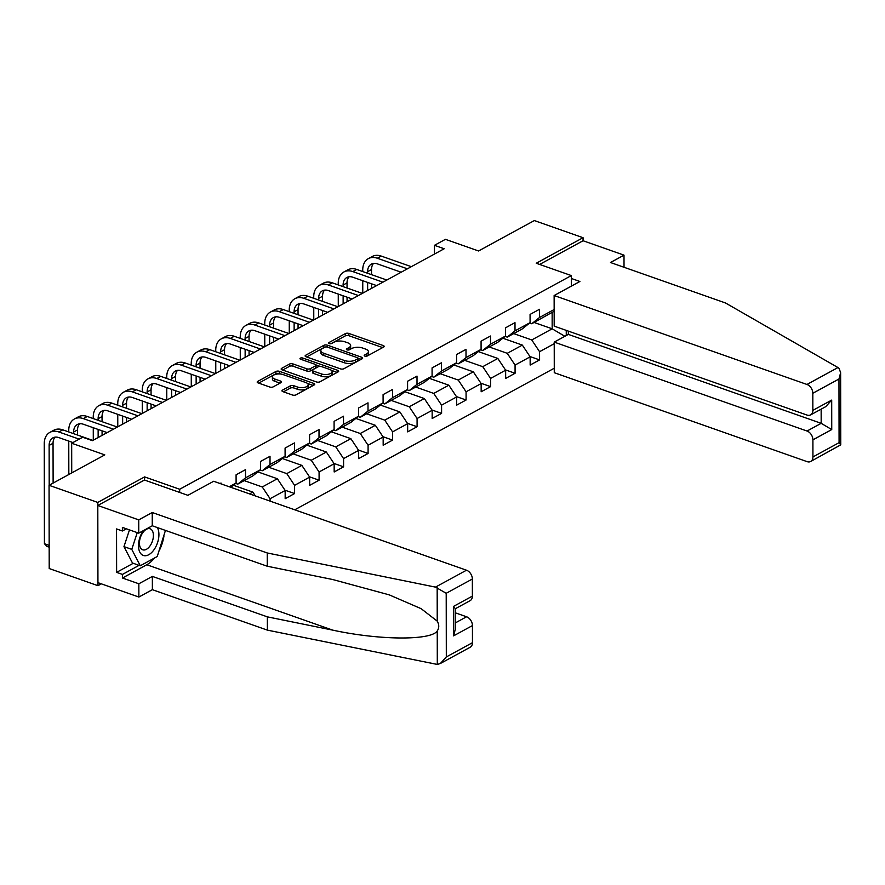 <?xml version="1.0" encoding="UTF-8"?>
<svg xmlns="http://www.w3.org/2000/svg" width="885" height="885" viewBox="0 0 885 885"><rect width="100%" height="100%" fill="white"/><g stroke="black" fill="none" stroke-linecap="round" stroke-linejoin="round"><path stroke-width="1.33" d="M364.83 356.113A1.715 0.752 -0.1 0 0 367.242 355.991L383.625 347.064A2.456 1.073 -0.1 0 0 384.167 346.378A2.456 1.073 -0.1 0 0 383.249 345.548L348.812 333.435A2.456 1.073 -0.1 0 0 345.36 333.601L328.977 342.539A1.715 0.752 -0.1 0 0 328.601 343.004A1.715 0.752 -0.1 0 0 329.242 343.59A1.715 0.752 -0.1 0 0 331.654 343.48L333.778 342.318A7.865 3.451 -0.1 0 1 344.829 341.787L347.705 342.794A7.865 3.451 -0.1 0 1 350.637 345.471A7.865 3.451 -0.1 0 1 348.889 347.639L346.776 348.79A1.715 0.752 -0.1 0 0 346.389 349.265A1.715 0.752 -0.1 0 0 347.031 349.852A1.715 0.752 -0.1 0 0 349.453 349.741L351.577 348.579A7.865 3.451 -0.1 0 1 362.629 348.037L365.494 349.055A7.865 3.451 -0.1 0 1 368.425 351.732A7.865 3.451 -0.1 0 1 366.689 353.9L364.565 355.051A1.715 0.752 -0.1 0 0 364.189 355.527A1.715 0.752 -0.1 0 0 364.83 356.113M282.503 390.119A2.456 1.073 -0.1 0 0 281.961 390.805A2.456 1.073 -0.1 0 0 282.879 391.635L292.537 395.031A2.456 1.073 -0.1 0 0 295.988 394.865L314.186 384.942A2.456 1.073 -0.1 0 0 314.728 384.267A2.456 1.073 -0.1 0 0 313.81 383.426L279.372 371.313A2.456 1.073 -0.1 0 0 275.91 371.479L257.723 381.402A2.456 1.073 -0.1 0 0 257.181 382.088A2.456 1.073 -0.1 0 0 258.099 382.917L269.77 387.022A2.456 1.073 -0.1 0 0 273.222 386.856L281.01 382.608A2.456 1.073 -0.1 0 0 281.552 381.933A2.456 1.073 -0.1 0 0 280.633 381.092L274.848 379.057A6.571 2.876 -0.1 0 1 272.403 376.822A6.571 2.876 -0.1 0 1 276.131 374.222A6.571 2.876 -0.1 0 1 283.089 374.565L305.767 382.541A6.571 2.876 -0.1 0 1 308.212 384.776A6.571 2.876 -0.1 0 1 304.484 387.387A6.571 2.876 -0.1 0 1 297.526 387.033L293.743 385.705A2.456 1.073 -0.1 0 0 290.291 385.871L282.503 390.119L282.503 391.48M624.025 267.27L624.002 255.145L583.06 240.742L583.06 237.711L534.33 220.564L478.575 250.975L445.432 239.326L434.447 245.322L444.193 248.751L92.416 440.664L82.67 437.234L71.674 443.23L71.729 472.933M144.598 480.09L144.598 476.904L97.793 502.437L49.062 485.301L104.806 454.879L71.674 443.23M144.598 476.904L179.677 489.25L571.345 275.578L571.367 286.132M583.06 237.711L536.255 263.243L571.345 275.578M340.482 368.879A2.456 1.073 -0.1 0 0 343.933 368.713L362.12 358.79A2.456 1.073 -0.1 0 0 362.662 358.115A2.456 1.073 -0.1 0 0 361.755 357.274L327.306 345.161A2.456 1.073 -0.1 0 0 323.855 345.327L305.668 355.25A2.456 1.073 -0.1 0 0 305.126 355.936A2.456 1.073 -0.1 0 0 306.033 356.766L340.482 368.879M338.147 371.866L319.961 381.789A2.456 1.073 -0.1 0 1 316.509 381.955L282.061 369.841A2.456 1.073 -0.1 0 1 281.153 369.012A2.456 1.073 -0.1 0 1 281.695 368.326L289.483 364.078A2.456 1.073 -0.1 0 1 292.935 363.912L306.896 368.824A2.456 1.073 -0.1 0 0 310.358 368.658L315.525 365.848A2.456 1.073 -0.1 0 0 316.067 365.162A2.456 1.073 -0.1 0 0 315.148 364.332L300.601 359.21A1.715 0.752 -0.1 0 1 299.971 358.624A1.715 0.752 -0.1 0 1 300.944 357.949A1.715 0.752 -0.1 0 1 302.77 358.038L337.782 370.35A2.456 1.073 -0.1 0 1 338.69 371.191A2.456 1.073 -0.1 0 1 338.147 371.866M97.793 502.437L97.936 585.682L49.206 568.546L49.062 485.301M179.688 492.425L179.677 489.25M294.76 509.793L554.264 368.226M221.018 483.863L221.007 483.033L220.088 483.531M229.248 486.761L236.107 483.022L236.085 474.802L245.51 469.669L245.521 477.878L260.599 469.658L260.588 461.439L270.014 456.306L270.025 464.514L285.103 456.284L285.081 448.075L294.506 442.931L294.517 451.151L309.595 442.92L309.584 434.712L319.009 429.568L319.02 437.787L334.099 429.557L334.087 421.349L343.502 416.204L343.524 424.413L358.591 416.193L358.58 407.985L368.005 402.841L368.016 411.049L383.094 402.83L383.083 394.622L392.498 389.477L392.52 397.686L407.598 389.466L407.576 381.247L417.001 376.114L417.012 384.322L432.09 376.103L432.079 367.883L441.504 362.75L441.515 370.959L456.594 362.728L456.572 354.52L465.997 349.376L466.019 357.595L481.086 349.365L481.075 341.156L490.5 336.012L490.511 344.232L505.589 336.001L505.578 327.793L514.993 322.649L515.015 330.857L530.093 322.638L530.071 314.429L539.496 309.285L539.507 317.494L554.165 309.507M566.256 330.37L566.267 335.537M554.22 343.701L539.573 351.699L539.584 359.907L530.159 365.051L530.148 356.832L515.07 365.062L515.081 373.271L505.667 378.415L505.645 370.195L490.578 378.426L490.589 386.634L481.163 391.778L481.152 383.57L466.074 391.79L466.085 399.998L456.66 405.142L456.649 396.934L441.571 405.153L441.593 413.372L432.168 418.505L432.157 410.297L417.078 418.516L417.089 426.736L407.664 431.869L407.653 423.661L392.575 431.891L392.586 440.099L383.172 445.243L383.15 437.024L368.083 445.255L368.094 453.463L358.668 458.607L358.657 450.388L343.579 458.618L343.59 466.826L334.176 471.97L334.154 463.751L319.076 471.982L319.098 480.19L309.673 485.334L309.661 477.126L294.583 485.345L294.594 493.553L285.169 498.697L285.158 490.489L270.08 498.709L270.091 501.12M236.107 483.022L230.786 487.292M249.559 493.896L252.844 492.104L233.33 485.245M235.631 483.398L237.744 484.139L252.822 475.909L260.599 469.658M252.844 492.104L255.411 495.954M245.521 477.878L237.744 484.139M257.834 471.882L277.348 478.741L262.27 486.971L244.205 480.61M260.135 470.023L262.237 470.765L277.315 462.545L285.103 456.284M262.27 486.971L270.08 498.709M277.348 478.741L285.158 490.489M270.025 464.514L262.237 470.765M282.326 458.519L301.84 465.377L286.773 473.608L268.697 467.247M284.638 456.66L286.74 457.401L301.818 449.182L309.595 442.92M286.773 473.608L294.583 485.345M301.84 465.377L309.661 477.126M294.517 451.151L286.74 457.401M306.829 445.155L326.344 452.014L311.266 460.244L293.201 453.883M309.13 443.297L311.243 444.038L326.311 435.818L334.099 429.557M311.266 460.244L319.076 471.982M326.344 452.014L334.154 463.751M319.02 437.787L311.243 444.038M331.333 431.78L350.847 438.65L335.769 446.87L317.693 440.52M333.634 429.933L335.736 430.674L350.814 422.455L358.591 416.193M335.769 446.87L343.579 458.618M350.847 438.65L358.657 450.388M343.524 424.413L335.736 430.674M355.825 418.417L375.34 425.287L360.261 433.506L342.196 427.156M358.126 416.57L360.239 417.311L375.317 409.08L383.094 402.83M360.261 433.506L368.083 445.255M375.34 425.287L383.15 437.024M368.016 411.049L360.239 417.311M380.329 405.053L399.843 411.923L384.765 420.143L366.689 413.782M382.63 403.206L384.732 403.947L399.81 395.717L407.598 389.466M384.765 420.143L392.575 431.891M399.843 411.923L407.653 423.661M392.52 397.686L384.732 403.947M404.821 391.69L424.335 398.549L409.268 406.779L391.192 400.418M407.122 389.842L409.235 390.584L424.313 382.353L432.09 376.103M409.268 406.779L417.078 418.516M424.335 398.549L432.157 410.297M417.012 384.322L409.235 390.584M429.325 378.326L448.839 385.185L433.761 393.416L415.696 387.055M431.626 376.468L433.738 377.209L448.806 368.99L456.594 362.728M433.761 393.416L441.571 405.153M448.839 385.185L456.649 396.934M441.515 370.959L433.738 377.209M453.817 364.963L473.331 371.822L458.264 380.052L440.188 373.691M456.129 363.104L458.231 363.846L473.309 355.626L481.086 349.365M458.264 380.052L466.074 391.79M473.331 371.822L481.152 383.57M466.019 357.595L458.231 363.846M478.32 351.599L497.835 358.458L482.756 366.678L464.691 360.328M480.621 349.741L482.734 350.482L497.812 342.263L505.589 336.001M482.756 366.678L490.578 378.426M497.835 358.458L505.645 370.195M490.511 344.232L482.734 350.482M502.824 338.225L522.338 345.095L507.26 353.314L489.184 346.964M505.125 336.377L507.227 337.119L522.305 328.899L530.093 322.638M507.26 353.314L515.07 365.062M522.338 345.095L530.148 356.832M515.015 330.857L507.227 337.119M534.097 322.461L552.174 328.811L531.752 339.951L513.687 333.601M529.617 323.014L531.73 323.755L554.165 311.221M531.752 339.951L539.573 351.699M552.14 312.615L552.174 328.811L564.862 336.3M539.507 317.494L531.73 323.755M97.936 585.682L101.321 583.846M434.447 245.322L434.458 254.061M529.927 356.511L539.584 359.907M505.435 369.875L515.081 373.271M480.931 383.238L490.589 386.634M456.439 396.602L466.085 399.998M431.935 409.976L441.593 413.372M407.443 423.34L417.089 426.736M382.94 436.703L392.586 440.099M358.436 450.067L368.094 453.463M333.944 463.43L343.59 466.826M309.44 476.794L319.098 480.19M284.948 490.168L294.594 493.553M366.556 356.224L366.689 356.146A7.865 3.451 -0.1 0 0 368.437 353.978L368.425 351.732M350.637 345.471L350.637 347.716A7.865 3.451 -0.1 0 1 348.9 349.885L348.756 349.962M382.663 347.584L348.812 335.68A2.456 1.073 -0.1 0 0 345.36 335.846L330.968 343.701M324.662 347.296A2.456 1.073 -0.1 0 0 323.855 347.584L306.63 356.976M361.157 359.321L358.126 358.248M357.75 358.779A1.715 0.752 -0.1 0 0 358.126 358.303A1.715 0.752 -0.1 0 0 357.485 357.717L327.251 347.075A1.715 0.752 -0.1 0 0 324.839 347.197L322.605 348.413A7.865 3.451 -0.1 0 0 320.857 350.582A7.865 3.451 -0.1 0 0 323.788 353.259L344.453 360.527A7.865 3.451 -0.1 0 0 355.516 359.996L357.75 358.779L357.75 361.025A1.715 0.752 -0.1 0 0 358.126 360.549L358.126 358.303M320.857 350.582L320.868 352.838A7.865 3.451 -0.1 0 0 323.799 355.516L323.788 353.259M357.75 361.025L355.516 362.242A7.865 3.451 -0.1 0 1 344.464 362.784L323.799 355.516M282.658 370.052L289.483 366.335L289.483 364.078M316.067 365.162L316.067 367.419A2.456 1.073 -0.1 0 1 315.525 368.094L310.358 370.915A2.456 1.073 -0.1 0 1 306.907 371.08L292.935 366.169A2.456 1.073 -0.1 0 0 289.483 366.335M316.011 364.941L320.093 366.379M331.355 370.339L337.185 372.397M321.399 373.924A6.571 2.876 -0.1 0 0 328.357 374.266A6.571 2.876 -0.1 0 0 332.096 371.667A6.571 2.876 -0.1 0 0 329.64 369.432L321.653 366.622A2.456 1.073 -0.1 0 0 318.202 366.788L313.036 369.598A2.456 1.073 -0.1 0 0 312.493 370.284A2.456 1.073 -0.1 0 0 313.412 371.114L321.399 373.924L321.399 376.18A6.571 2.876 -0.1 0 0 328.357 376.523A6.571 2.876 -0.1 0 0 332.096 373.912L332.096 371.667M312.493 370.284L312.493 372.53A2.456 1.073 -0.1 0 0 313.412 373.37L313.412 371.114M321.399 376.18L313.412 373.37M308.212 384.776L308.223 387.022A6.571 2.876 -0.1 0 1 304.484 389.632A6.571 2.876 -0.1 0 1 297.526 389.289L293.743 387.962A2.456 1.073 -0.1 0 0 290.291 388.128L283.466 391.845M272.403 376.822L272.403 379.079A6.571 2.876 -0.1 0 0 274.848 381.313L274.848 379.057M280.047 383.139L274.848 381.313M280.689 374.023L279.372 373.57A2.456 1.073 -0.1 0 0 275.921 373.735L258.697 383.128M313.213 385.473L307.482 383.448M362.739 271.562L362.739 269.958A18.773 13.131 61.4 0 1 368.359 258.619L372.286 256.484A18.773 13.131 61.4 0 1 381.247 256.086L411.337 266.673M368.359 258.619A18.773 13.131 61.4 0 1 377.32 258.232L407.41 268.808M401.148 272.226L377.331 263.852A12.512 8.75 -118.6 0 0 371.357 264.117A12.512 8.75 -118.6 0 0 367.607 271.673L367.607 273.277M373.525 263.409A12.512 8.75 -118.6 0 0 371.534 269.538L371.545 274.66M367.629 282.426L367.64 290.512M371.556 283.808L371.567 288.366M362.773 293.167L362.75 280.711M143.259 530.69A16.273 9.182 109.4 0 0 143.636 555.559A16.273 9.182 109.4 0 0 156.103 546.2A16.273 9.182 109.4 0 0 157.32 527.56M142.927 549.873A11.14 6.283 109.4 0 0 152.408 541.189A11.14 6.283 109.4 0 0 150.107 528.788A11.14 6.283 109.4 0 0 149.886 528.721A11.14 6.283 109.4 0 0 140.416 537.405A11.14 6.283 109.4 0 0 142.717 549.806A11.14 6.283 109.4 0 0 142.927 549.873M165.451 530.425L157.231 556.521L140.284 565.769L132.484 563.026L123.966 546.62L129.476 529.883M140.284 565.769L131.765 549.364L137.263 532.626M123.966 546.62L131.765 549.364M837.962 367.552L839.091 368.392L840.628 372.696L838.969 379.012L812.817 393.272A7.511 5.255 -118.6 0 0 806.965 384.466L837.962 367.552L725.501 302.969L610.495 262.513L624.002 255.145M568.347 331.112L568.347 334.397L554.22 342.108L554.275 372.707L807.098 461.638A7.511 5.255 -118.6 0 0 810.682 461.483A7.511 5.255 -118.6 0 0 812.928 456.948L812.906 439.845A7.511 5.255 -118.6 0 0 807.043 431.039L821.18 423.329L831.745 429.568L812.906 439.845M554.22 342.108L807.043 431.039M571.356 278.476L579.896 281.485L554.132 295.535L554.187 326.134L807.02 415.065A7.511 5.255 -118.6 0 0 810.605 414.91A7.511 5.255 -118.6 0 0 812.85 410.374L812.817 393.272M554.132 295.535L806.965 384.466M583.06 240.742L539.651 264.427M568.347 334.397L821.18 423.329L821.147 409.147M812.85 410.374L831.701 400.086L825.727 406.658L810.605 414.91M812.928 456.948L839.08 442.677L840.75 444.845L810.682 461.483M154.51 558.004A28.165 15.897 -70.6 0 1 146.81 564.73L122.473 578.016L138.845 583.779L152.353 576.4L267.358 616.856L267.381 630.131L437.301 664.436L440.343 663.518L446.317 656.947L472.457 642.687A7.511 5.255 61.4 0 1 470.212 647.223L440.343 663.518M267.358 616.856L332.727 630.131C379.156 640.253 431.161 640.663 437.245 630.95C439.248 627.996 439.248 624.733 437.234 621.148L421.16 608.692L389.234 594.864L332.638 579.509L267.27 566.234L152.264 525.778L138.757 533.146L122.384 527.394L122.384 530.989L116.543 528.931L116.621 572.352L122.462 574.409L139.078 565.349M138.845 583.779L138.868 597.043L97.936 582.651L97.804 505.479L144.443 480.035L187.908 495.323L213.661 481.274L466.495 570.206A7.511 5.255 61.4 0 1 472.347 579.011L472.38 596.114A7.511 5.255 61.4 0 1 470.134 600.649L455.211 608.792M152.353 576.4L152.375 589.675L138.868 597.043M267.381 630.131L152.375 589.675M472.347 579.011L446.206 593.282L435.486 587.12L267.248 552.97L152.242 512.515L138.735 519.882L138.757 533.146M138.735 519.882L97.804 505.479M122.473 578.016L122.462 574.409M152.242 512.515L152.264 525.778M267.248 552.97L267.27 566.234M455.233 622.963L466.572 616.779A7.511 5.255 61.4 0 1 472.435 625.584L472.457 642.687M466.572 616.779L455.211 612.785M163.924 536.177A28.165 15.897 -70.6 0 1 159.068 550.957M126.4 528.81L122.384 530.989M116.621 572.352L133.237 563.291M472.435 625.584L453.585 635.861L455.244 629.556L455.2 608.559L453.54 606.391L472.38 596.114M338.236 284.926L338.236 283.322A18.773 13.131 61.4 0 1 343.867 271.983L347.794 269.848A18.773 13.131 61.4 0 1 356.755 269.449L386.845 280.036M343.867 271.983A18.773 13.131 61.4 0 1 352.827 271.595L382.917 282.182M376.645 285.601L352.838 277.215A12.512 8.75 -118.6 0 0 346.865 277.481A12.512 8.75 -118.6 0 0 343.103 285.036L343.115 286.64M349.022 276.773A12.512 8.75 -118.6 0 0 347.031 282.901L347.042 288.023M343.126 295.789L343.137 303.876M347.064 297.172L347.064 301.73M338.28 306.531L338.258 294.074M313.744 298.289L313.733 296.685A18.773 13.131 61.4 0 1 319.363 285.357L323.291 283.211A18.773 13.131 61.4 0 1 332.251 282.813L362.341 293.4M319.363 285.357A18.773 13.131 61.4 0 1 328.324 284.959L358.414 295.546M352.153 298.964L328.335 290.579A12.512 8.75 -118.6 0 0 322.361 290.844A12.512 8.75 -118.6 0 0 318.611 298.4L318.611 300.004M324.529 290.136A12.512 8.75 -118.6 0 0 322.538 296.265L322.549 301.387M318.633 309.153L318.644 317.239M322.56 310.535L322.571 315.104M313.777 319.894L313.755 307.438M289.24 311.653L289.24 310.06A18.773 13.131 61.4 0 1 294.871 298.721L298.798 296.575A18.773 13.131 61.4 0 1 307.759 296.187L337.838 306.763M294.871 298.721A18.773 13.131 61.4 0 1 303.832 298.322L333.922 308.909M327.649 312.328L303.843 303.953A12.512 8.75 -118.6 0 0 297.869 304.208A12.512 8.75 -118.6 0 0 294.108 311.774L294.119 313.367M300.026 303.5A12.512 8.75 -118.6 0 0 298.035 309.628L298.046 314.75M294.13 322.516L294.141 330.603M298.057 323.899L298.068 328.468M289.273 333.258L289.262 320.801M264.737 325.016L264.737 323.423A18.773 13.131 61.4 0 1 270.368 312.084L274.295 309.938A18.773 13.131 61.4 0 1 283.255 309.551L313.345 320.127M270.368 312.084A18.773 13.131 61.4 0 1 279.328 311.686L309.418 322.273M303.157 325.691L279.339 317.317A12.512 8.75 -118.6 0 0 273.365 317.571A12.512 8.75 -118.6 0 0 269.615 325.138L269.615 326.731M275.523 316.874A12.512 8.75 -118.6 0 0 273.542 322.992L273.542 328.114M269.626 335.88L269.648 343.966M273.565 337.262L273.576 341.831M264.781 346.621L264.759 334.165M240.244 338.38L240.244 336.787A18.773 13.131 61.4 0 1 245.864 325.448L249.791 323.302A18.773 13.131 61.4 0 1 258.752 322.914L288.842 333.501M245.864 325.448A18.773 13.131 61.4 0 1 254.836 325.049L284.915 335.636M278.653 339.055L254.836 330.68A12.512 8.75 -118.6 0 0 248.862 330.946A12.512 8.75 -118.6 0 0 245.112 338.501L245.112 340.094M251.03 330.238A12.512 8.75 -118.6 0 0 249.039 336.355L249.05 341.477M245.134 349.243L245.145 357.341M249.061 350.626L249.072 355.195M240.277 359.996L240.255 347.528M215.741 351.743L215.741 350.15A18.773 13.131 61.4 0 1 221.372 338.811L225.299 336.676A18.773 13.131 61.4 0 1 234.259 336.278L264.349 346.865M221.372 338.811A18.773 13.131 61.4 0 1 230.332 338.424L260.422 349M254.161 352.418L230.343 344.044A12.512 8.75 -118.6 0 0 224.37 344.309A12.512 8.75 -118.6 0 0 220.619 351.865L220.619 353.458M226.527 343.601A12.512 8.75 -118.6 0 0 224.536 349.719L224.547 354.841M220.63 362.607L220.653 370.704M224.569 364L224.569 368.558M215.785 373.359L215.763 360.903M191.248 365.118L191.237 363.514A18.773 13.131 61.4 0 1 196.868 352.175L200.795 350.04A18.773 13.131 61.4 0 1 209.756 349.641L239.846 360.228M196.868 352.175A18.773 13.131 61.4 0 1 205.829 351.787L235.919 362.363M229.657 365.782L205.84 357.407A12.512 8.75 -118.6 0 0 199.866 357.673A12.512 8.75 -118.6 0 0 196.116 365.228L196.116 366.833M202.034 356.965A12.512 8.75 -118.6 0 0 200.043 363.093L200.054 368.215M196.138 375.981L196.149 384.068M200.065 377.364L200.076 381.922M191.282 386.723L191.26 374.266M166.745 378.481L166.745 376.877A18.773 13.131 61.4 0 1 172.376 365.538L176.303 363.403A18.773 13.131 61.4 0 1 185.264 363.005L215.354 373.592M172.376 365.538A18.773 13.131 61.4 0 1 181.336 365.151L211.427 375.738M205.154 379.156L181.348 370.771A12.512 8.75 -118.6 0 0 175.374 371.036A12.512 8.75 -118.6 0 0 171.613 378.592L171.624 380.196M177.531 370.328A12.512 8.75 -118.6 0 0 175.54 376.457L175.551 381.579M171.635 389.345L171.646 397.431M175.573 390.727L175.573 395.285M166.789 400.086L166.767 387.63M142.253 391.845L142.242 390.252A18.773 13.131 61.4 0 1 147.872 378.913L151.8 376.767A18.773 13.131 61.4 0 1 160.76 376.368L190.85 386.955M147.872 378.913A18.773 13.131 61.4 0 1 156.833 378.514L186.923 389.101M180.662 392.52L156.844 384.134A12.512 8.75 -118.6 0 0 150.87 384.4A12.512 8.75 -118.6 0 0 147.12 391.955L147.12 393.559M153.028 383.692A12.512 8.75 -118.6 0 0 151.047 389.82L151.058 394.942M147.142 402.708L147.153 410.795M151.07 404.091L151.081 408.66M142.286 413.45L142.264 400.993M117.749 405.208L117.749 403.615A18.773 13.131 61.4 0 1 123.38 392.276L127.296 390.13A18.773 13.131 61.4 0 1 136.268 389.743L166.347 400.319M123.38 392.276A18.773 13.131 61.4 0 1 132.341 391.878L162.431 402.465M156.158 405.883L132.352 397.509A12.512 8.75 -118.6 0 0 126.367 397.763A12.512 8.75 -118.6 0 0 122.617 405.33L122.628 406.923M128.535 397.055A12.512 8.75 -118.6 0 0 126.544 403.184L126.555 408.306M122.639 416.072L122.65 424.158M126.566 417.454L126.577 422.023M117.782 426.813L117.76 414.357M93.246 418.572L93.246 416.979A18.773 13.131 61.4 0 1 98.877 405.64L102.804 403.494A18.773 13.131 61.4 0 1 111.764 403.106L141.854 413.682M98.877 405.64A18.773 13.131 61.4 0 1 107.837 405.241L137.927 415.828M131.666 419.247L107.848 410.872A12.512 8.75 -118.6 0 0 101.875 411.127A12.512 8.75 -118.6 0 0 98.124 418.694L98.124 420.286M104.032 410.43A12.512 8.75 -118.6 0 0 102.052 416.547L102.052 421.669M98.135 429.435L98.158 437.522M102.074 430.818L102.085 435.387M93.29 440.177L93.268 427.72M68.753 431.935L68.753 430.342A18.773 13.131 61.4 0 1 74.373 419.003L78.3 416.857A18.773 13.131 61.4 0 1 87.261 416.47L117.351 427.057M74.373 419.003A18.773 13.131 61.4 0 1 83.334 418.605L113.424 429.192M107.162 432.61L83.345 424.236A12.512 8.75 -118.6 0 0 77.371 424.501A12.512 8.75 -118.6 0 0 73.621 432.057L73.621 433.65M79.539 423.793A12.512 8.75 -118.6 0 0 77.548 429.911L77.559 435.033M68.831 474.515L68.764 441.084M49.162 545.381L44.427 543.711L44.25 443.706A18.773 13.131 61.4 0 1 49.881 432.367L53.808 430.232A18.773 13.131 61.4 0 1 62.769 429.833L92.859 440.42M49.881 432.367A18.773 13.131 61.4 0 1 58.841 431.98L79.185 439.126M72.913 442.544L58.852 437.599A12.512 8.75 -118.6 0 0 52.879 437.865A12.512 8.75 -118.6 0 0 49.129 445.42L49.195 485.223M55.036 437.157A12.512 8.75 -118.6 0 0 53.045 443.274L53.122 483.088M49.173 547.118L47.071 546.51L44.427 543.711M49.173 546.255L49.018 547.195M366.689 356.146L366.689 353.9M346.776 349.741L346.776 348.79M348.9 349.885L348.889 347.639M328.977 343.48L328.977 342.539M345.36 335.846L345.36 333.601M348.812 335.68L348.812 333.435M383.26 347.263L383.249 345.548M364.565 356.002L364.565 355.051M305.668 356.611L305.668 355.25M323.855 347.584L323.855 345.327M327.317 347.097L327.306 345.161M361.755 358.989L361.755 357.274M344.464 362.784L344.453 360.527M355.516 362.242L355.516 359.996M281.695 369.687L281.695 368.326M292.935 366.169L292.935 363.912M306.907 371.08L306.896 368.824M310.358 370.915L310.358 368.658M315.525 368.094L315.525 365.848M302.77 359.974L302.77 358.038M337.782 372.065L337.782 370.35M290.291 388.128L290.291 385.871M293.743 387.962L293.743 385.705M297.526 389.289L297.526 387.033M280.633 382.818L280.633 381.092M257.723 382.762L257.723 381.402M275.921 373.735L275.91 371.479M279.372 373.57L279.372 371.313M313.81 385.141L313.81 383.426M381.247 256.086L377.32 258.232M371.534 269.538L367.607 271.673M839.08 442.677L838.969 379.012M831.701 400.086L831.745 429.568M437.301 664.436L437.245 630.95M437.234 621.148L437.168 587.651M446.206 593.282L446.317 656.947M453.585 635.861L453.54 606.391M435.486 587.12L466.495 570.206M146.81 564.73L332.727 630.131M356.755 269.449L352.827 271.595M347.031 282.901L343.103 285.036M332.251 282.813L328.324 284.959M322.538 296.265L318.611 298.4M307.759 296.187L303.832 298.322M298.035 309.628L294.108 311.774M283.255 309.551L279.328 311.686M273.542 322.992L269.615 325.138M258.752 322.914L254.836 325.049M249.039 336.355L245.112 338.501M234.259 336.278L230.332 338.424M224.536 349.719L220.619 351.865M209.756 349.641L205.829 351.787M200.043 363.093L196.116 365.228M185.264 363.005L181.336 365.151M175.54 376.457L171.613 378.592M160.76 376.368L156.833 378.514M151.047 389.82L147.12 391.955M136.268 389.743L132.341 391.878M126.544 403.184L122.617 405.33M111.764 403.106L107.837 405.241M102.052 416.547L98.124 418.694M87.261 416.47L83.334 418.605M77.548 429.911L73.621 432.057M62.769 429.833L58.841 431.98M53.045 443.274L49.129 445.42M840.75 444.845L840.628 372.696"/></g></svg>
